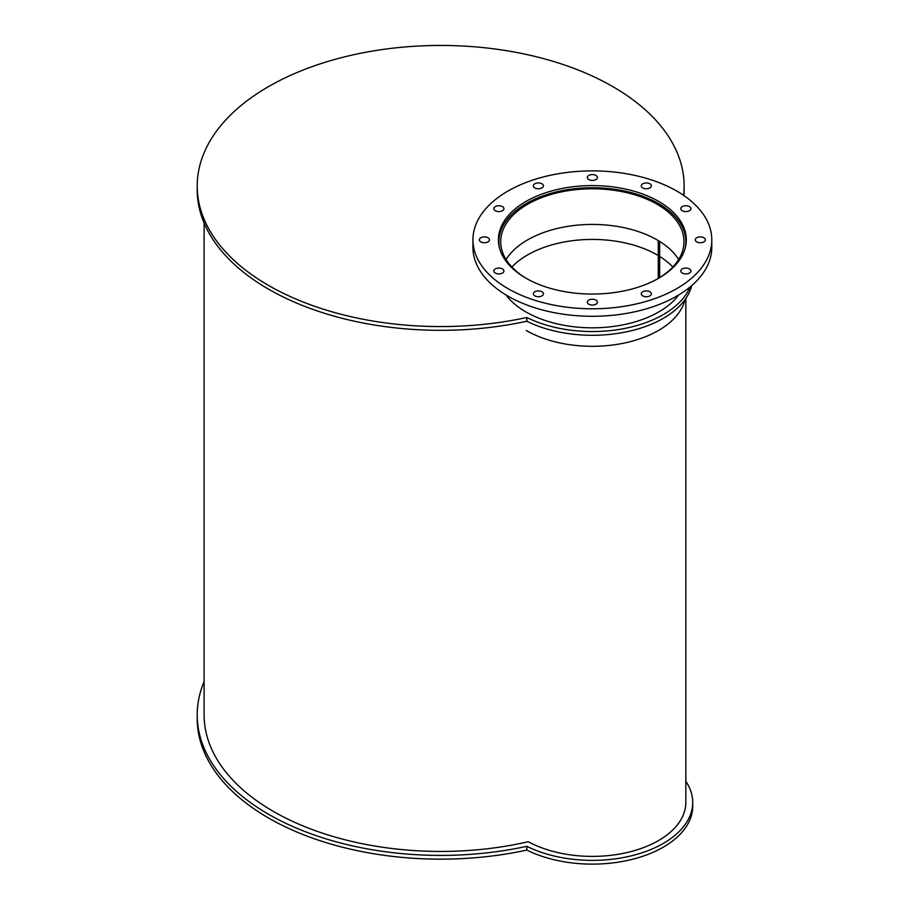<?xml version="1.0" encoding="UTF-8"?>
<svg xmlns="http://www.w3.org/2000/svg" width="909" height="909" viewBox="0 0 909 909"><rect width="100%" height="100%" fill="white"/><g stroke="black" fill="none" stroke-linecap="round" stroke-linejoin="round"><path stroke-width="1.36" d="M506.063 259.519A91.639 52.904 180 0 1 592.361 224.432A91.639 52.904 180 0 1 678.648 259.519A91.639 52.904 180 0 0 592.361 224.432A91.639 52.904 180 0 0 506.063 259.519M528.277 841.723A93.479 53.972 180 0 0 629.426 851.972A93.479 53.972 180 0 0 685.841 802.431A93.479 53.972 180 0 1 629.426 851.972A93.479 53.972 180 0 1 528.277 841.723A236.567 136.577 180 0 1 204.105 714.849L204.105 222.966M526.754 278.643A91.639 52.904 180 0 1 500.711 241.703A91.639 52.904 180 0 1 592.361 188.799A91.639 52.904 180 0 1 684 241.703A91.639 52.904 180 0 1 657.957 278.643M672.83 267.019A91.639 52.904 0 0 0 592.361 239.431A91.639 52.904 0 0 0 511.892 267.019M499.609 248.418A93.479 53.972 180 0 1 498.882 241.703A93.479 53.972 180 0 1 592.361 187.731A93.479 53.972 180 0 1 685.841 241.703A93.479 53.972 180 0 1 685.113 248.418M684.966 299.675A93.479 53.972 180 0 1 622.165 343.488A93.479 53.972 180 0 1 526.254 330.501M525.936 278.177A93.934 54.233 180 0 1 498.416 239.828A93.934 54.233 180 0 1 592.361 185.595A93.934 54.233 180 0 1 686.295 239.828A93.934 54.233 180 0 1 628.301 289.937A93.934 54.233 180 0 1 525.936 278.177M686.068 243.578A93.934 54.233 0 0 0 685.841 241.976M498.882 241.976A93.934 54.233 0 0 0 498.643 243.578M682.273 273.052A5.056 2.92 180 0 1 680.796 270.996A5.056 2.92 180 0 1 685.841 268.075A5.056 2.92 180 0 1 690.897 270.996A5.056 2.92 180 0 1 687.772 273.689A5.056 2.92 180 0 1 682.273 273.052M696.737 241.896A5.056 2.92 180 0 1 695.249 239.828A5.056 2.92 180 0 1 700.305 236.908A5.056 2.92 180 0 1 705.361 239.828A5.056 2.92 180 0 1 702.237 242.521A5.056 2.92 180 0 1 696.737 241.896M682.273 210.729A5.056 2.92 180 0 1 680.796 208.672A5.056 2.92 180 0 1 685.841 205.752A5.056 2.92 180 0 1 690.897 208.672A5.056 2.92 180 0 1 687.772 211.365A5.056 2.92 180 0 1 682.273 210.729M642.754 187.924A5.056 2.92 180 0 1 641.277 185.856A5.056 2.92 180 0 1 646.333 182.936A5.056 2.92 180 0 1 651.389 185.856A5.056 2.92 180 0 1 648.265 188.549A5.056 2.92 180 0 1 642.754 187.924M588.782 179.573A5.056 2.92 180 0 1 587.305 177.505A5.056 2.92 180 0 1 592.361 174.585A5.056 2.92 180 0 1 597.406 177.505A5.056 2.92 180 0 1 594.293 180.198A5.056 2.92 180 0 1 588.782 179.573M534.81 187.924A5.056 2.92 180 0 1 533.333 185.856A5.056 2.92 180 0 1 538.378 182.936A5.056 2.92 180 0 1 543.434 185.856A5.056 2.92 180 0 1 540.321 188.549A5.056 2.92 180 0 1 534.81 187.924M495.303 210.729A5.056 2.92 180 0 1 493.814 208.672A5.056 2.92 180 0 1 498.871 205.752A5.056 2.92 180 0 1 503.927 208.672A5.056 2.92 180 0 1 500.802 211.365A5.056 2.92 180 0 1 495.303 210.729M480.838 241.896A5.056 2.92 180 0 1 479.361 239.828A5.056 2.92 180 0 1 484.406 236.908A5.056 2.92 180 0 1 489.462 239.828A5.056 2.92 180 0 1 486.338 242.521A5.056 2.92 180 0 1 480.838 241.896M495.303 273.052A5.056 2.92 180 0 1 493.814 270.996A5.056 2.92 180 0 1 498.871 268.075A5.056 2.92 180 0 1 503.927 270.996A5.056 2.92 180 0 1 500.802 273.689A5.056 2.92 180 0 1 495.303 273.052M534.81 295.868A5.056 2.92 180 0 1 533.333 293.8A5.056 2.92 180 0 1 538.378 290.891A5.056 2.92 180 0 1 543.434 293.8A5.056 2.92 180 0 1 540.321 296.504A5.056 2.92 180 0 1 534.81 295.868M588.782 304.22A5.056 2.92 180 0 1 587.305 302.152A5.056 2.92 180 0 1 592.361 299.231A5.056 2.92 180 0 1 597.406 302.152A5.056 2.92 180 0 1 594.293 304.845A5.056 2.92 180 0 1 588.782 304.22M642.754 295.868A5.056 2.92 180 0 1 641.277 293.8A5.056 2.92 180 0 1 646.333 290.891A5.056 2.92 180 0 1 651.389 293.8A5.056 2.92 180 0 1 648.265 296.504A5.056 2.92 180 0 1 642.754 295.868M507.904 288.585A119.431 68.959 180 0 1 472.93 239.828A119.431 68.959 180 0 1 592.361 170.881A119.431 68.959 180 0 1 711.792 239.828A119.431 68.959 180 0 1 638.061 303.538A119.431 68.959 180 0 1 507.904 288.585M711.792 239.828L711.792 247.328A119.431 68.959 180 0 1 638.061 311.037A119.431 68.959 180 0 1 507.904 296.084A119.431 68.959 180 0 1 472.93 247.328L472.93 239.828M685.841 781.331A100.365 57.949 180 0 1 692.726 802.431A100.365 57.949 180 0 1 634.164 855.108A100.365 57.949 180 0 1 526.822 846.313L526.822 850.063A243.453 140.554 180 0 1 197.208 718.599L197.208 714.849A243.453 140.554 180 0 1 204.105 681.648M526.822 846.313A243.453 140.554 180 0 1 197.208 714.849M692.726 802.431L692.726 806.181A100.365 57.949 180 0 1 634.164 858.857A100.365 57.949 180 0 1 526.822 850.063M678.671 294.993A93.934 54.233 180 0 1 525.936 311.935A93.934 54.233 180 0 1 506.04 294.993M689.976 287.062A100.365 57.949 180 0 1 526.822 317.48L526.822 321.229A243.453 140.554 180 0 1 197.208 189.765L197.208 186.004A243.453 140.554 180 0 1 440.672 45.45A243.453 140.554 180 0 1 684.125 186.004A243.453 140.554 180 0 1 683.591 195.333M684.125 186.004L684.125 189.765A243.453 140.554 180 0 1 683.92 195.56M526.822 317.48A243.453 140.554 180 0 1 197.208 186.004M691.704 285.608A100.365 57.949 180 0 1 627.528 331.615A100.365 57.949 180 0 1 526.822 321.229M658.275 278.461L658.275 240.578A91.639 52.904 180 0 1 659.661 241.43L659.661 277.62M685.841 802.431L685.841 298.436L685.841 802.431M685.841 245.191L685.841 241.703M498.882 245.191L498.882 241.703"/></g></svg>
